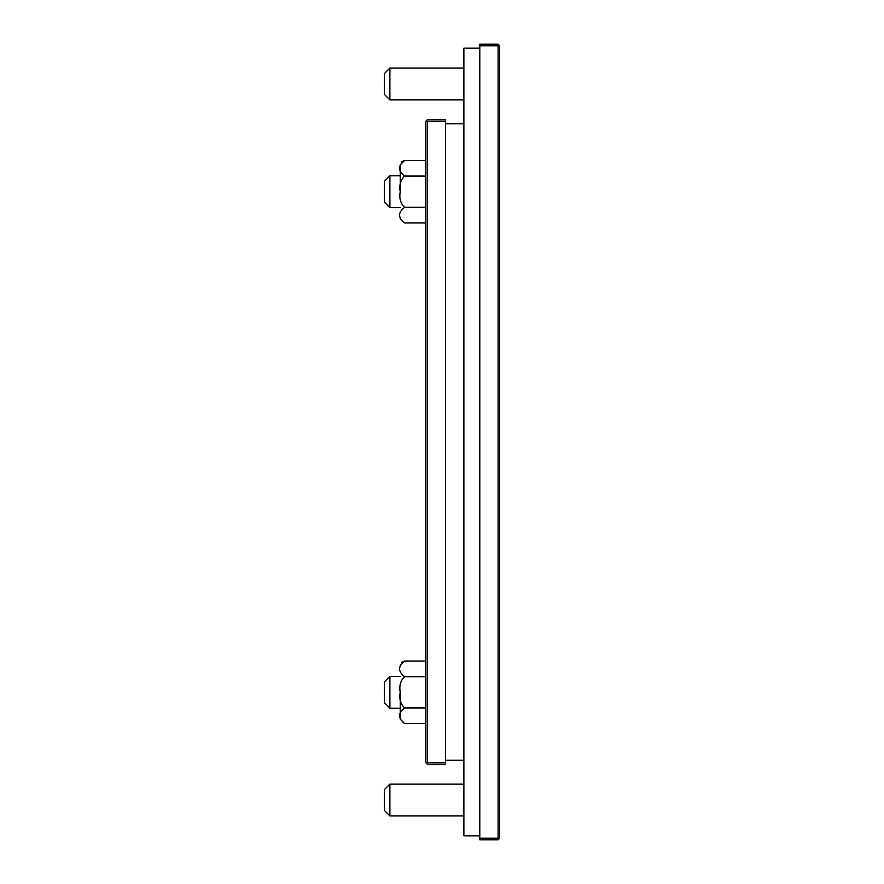 <?xml version="1.0" encoding="UTF-8"?>
<svg xmlns="http://www.w3.org/2000/svg" width="884" height="884" viewBox="0 0 884 884"><rect width="100%" height="100%" fill="white"/><g stroke="black" fill="none" stroke-linecap="round" stroke-linejoin="round"><path stroke-width="1.33" d="M401.524 161.838L404.607 160.468C397.922 165.684 397.922 170.899 404.607 176.082C400.507 179.993 399.049 185.198 400.231 191.706L400.231 164.844L400.231 191.706C399.049 198.237 400.507 203.442 404.607 207.32C397.922 212.536 397.922 217.751 404.607 222.945L425.69 222.945M401.524 662.425L404.607 661.055C397.922 666.282 397.922 671.486 404.607 676.68C400.507 680.581 399.049 685.785 400.231 692.294L400.231 719.156L400.231 692.294C399.049 698.835 400.507 704.04 404.607 707.918C397.922 713.134 397.922 718.338 404.607 723.532L400.231 719.156L404.607 723.532L425.69 723.532L404.607 723.532M427.281 119.782L445.58 119.782L445.58 121.373L427.281 121.373L426.486 120.578L427.281 119.782L425.69 121.373L425.69 762.627L427.281 764.218L445.58 764.218L445.58 762.627L427.281 762.627L426.486 763.422M384.319 94.323L389.888 99.892L384.319 94.323L384.319 73.637L389.888 68.068L389.888 99.892L463.879 99.892M389.888 815.932L384.319 810.363L384.319 789.677L389.888 784.108L389.888 815.932L463.879 815.932M384.319 202.049L389.888 207.618L384.319 202.049L384.319 181.364L389.888 175.794L389.888 207.618L400.231 207.618M384.319 702.636L389.888 708.206L384.319 702.636L384.319 681.951L389.888 676.382L389.888 708.206L400.231 708.206M425.69 661.055L404.607 661.055L400.231 665.431L404.607 661.055L425.69 661.055M425.69 676.68L404.607 676.68L425.69 676.68M425.69 707.918L404.607 707.918L425.69 707.918M425.69 160.468L404.607 160.468L400.231 164.844L404.607 160.468L425.69 160.468M425.69 176.082L404.607 176.082M425.69 207.32L404.607 207.32L425.69 207.32M427.281 121.373L427.281 762.627M445.58 121.373L445.58 762.627M445.58 123.76L463.879 123.76M445.58 760.24L463.879 760.24M479.791 48.178L463.879 48.178L463.879 835.822L479.791 835.822M479.791 45.791L498.09 45.791L498.885 44.996L498.09 44.2L479.791 44.2L479.791 838.209L498.09 838.209L498.885 839.004L498.09 839.8L479.791 839.8L479.791 838.209M498.09 45.791L498.09 838.209M498.885 839.004L499.681 838.209L499.681 45.791L498.885 44.996M404.585 222.945L400.231 218.569L404.607 222.945M384.319 681.951L389.888 676.382L400.231 676.382M384.319 181.364L389.888 175.794L400.231 175.794M384.319 73.637L389.888 68.068L463.879 68.068M463.879 784.108L389.888 784.108"/></g></svg>
